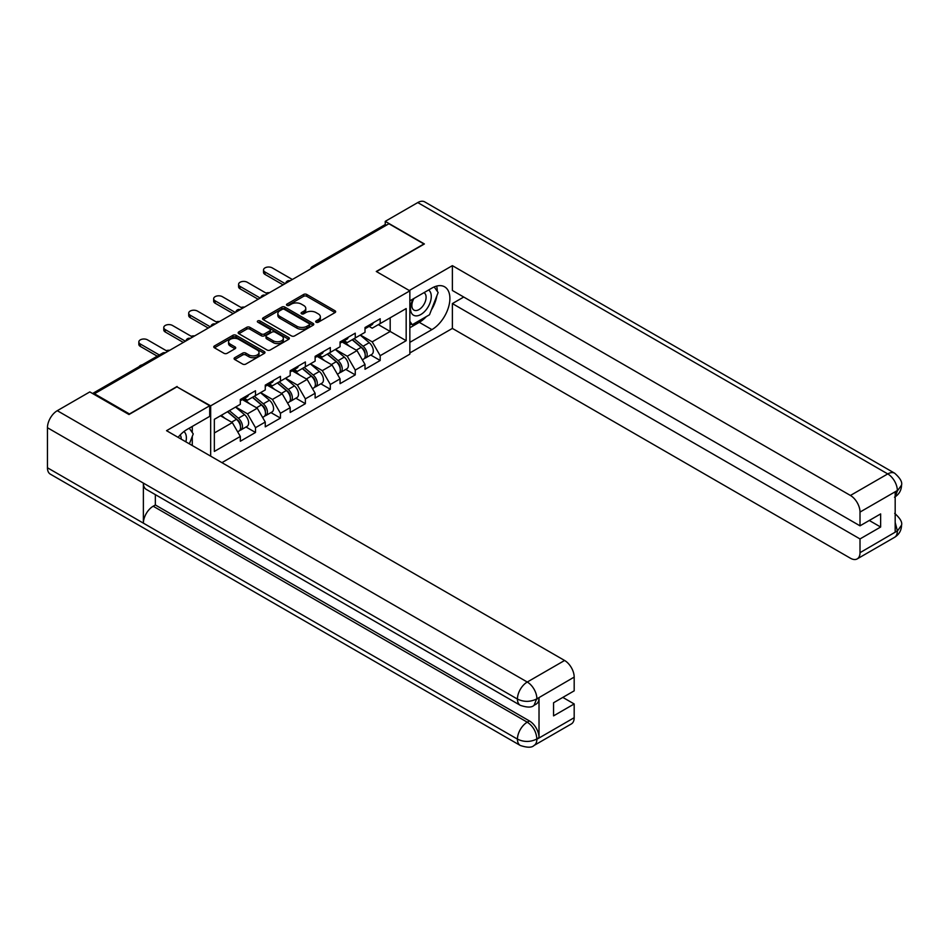 <?xml version="1.0" encoding="UTF-8"?>
<svg xmlns="http://www.w3.org/2000/svg" width="949" height="949" viewBox="0 0 949 949"><rect width="100%" height="100%" fill="white"/><g stroke="black" fill="none" stroke-linecap="round" stroke-linejoin="round"><path stroke-width="1.42" d="M316.136 322.209A1.554 0.902 0 0 0 318.33 322.209L335.009 312.589A2.218 1.281 0 0 0 335.661 311.675A2.218 1.281 0 0 0 335.009 310.774L306.764 294.463A2.218 1.281 0 0 0 303.621 294.463L286.954 304.095A1.554 0.902 0 0 0 286.491 304.724A1.554 0.902 0 0 0 286.954 305.364A1.554 0.902 0 0 0 289.148 305.364L291.307 304.119A7.106 4.104 0 0 1 301.343 304.119L303.704 305.471A7.106 4.104 0 0 1 305.78 308.378A7.106 4.104 0 0 1 303.704 311.272L301.545 312.518A1.554 0.902 0 0 0 301.094 313.146A1.554 0.902 0 0 0 301.545 313.787A1.554 0.902 0 0 0 303.739 313.787L305.898 312.541A7.106 4.104 0 0 1 315.946 312.541L318.295 313.894A7.106 4.104 0 0 1 320.371 316.8A7.106 4.104 0 0 1 318.295 319.694L316.136 320.94A1.554 0.902 0 0 0 315.685 321.581A1.554 0.902 0 0 0 316.136 322.209L316.136 320.94M234.735 357.702A2.218 1.281 0 0 0 234.095 358.603A2.218 1.281 0 0 0 234.735 359.517L242.659 364.084A2.218 1.281 0 0 0 245.803 364.084L264.32 353.396A2.218 1.281 0 0 0 264.973 352.494A2.218 1.281 0 0 0 264.32 351.581L236.076 335.282A2.218 1.281 0 0 0 232.932 335.282L214.415 345.97A2.218 1.281 0 0 0 213.774 346.871A2.218 1.281 0 0 0 214.415 347.785L223.988 353.301A2.218 1.281 0 0 0 227.131 353.301L235.055 348.734A2.218 1.281 0 0 0 235.708 347.82A2.218 1.281 0 0 0 235.055 346.919L230.31 344.179A5.931 3.428 0 0 1 228.567 341.759A5.931 3.428 0 0 1 232.232 338.591A5.931 3.428 0 0 1 238.697 339.327L257.298 350.062A5.931 3.428 0 0 1 259.03 352.494A5.931 3.428 0 0 1 255.364 355.661A5.931 3.428 0 0 1 248.899 354.914L245.803 353.123A2.218 1.281 0 0 0 242.659 353.123L234.735 357.702L234.735 359.517M177.095 386.468L129.455 413.966L94.449 393.752L388.912 223.75L423.918 243.964L376.279 271.473L409.849 290.845L210.666 405.852L177.095 386.931M291.462 335.91A2.218 1.281 0 0 0 294.605 335.91L313.111 325.222A2.218 1.281 0 0 0 313.763 324.321A2.218 1.281 0 0 0 313.111 323.407L284.878 307.108A2.218 1.281 0 0 0 281.734 307.108L263.217 317.796A2.218 1.281 0 0 0 262.565 318.698A2.218 1.281 0 0 0 263.217 319.611L291.462 335.91M258.425 322.541A1.554 0.902 0 0 1 260.002 322.767L260.002 320.916L288.721 337.5A2.218 1.281 0 0 1 289.362 338.402A2.218 1.281 0 0 1 288.721 339.315L270.204 350.003A2.218 1.281 0 0 1 267.06 350.003L238.816 333.692L238.816 331.877A2.218 1.281 0 0 0 238.163 332.791A2.218 1.281 0 0 0 238.816 333.692M238.816 331.877L246.74 327.31A2.218 1.281 0 0 1 249.884 327.31L261.331 333.918A2.218 1.281 0 0 0 264.474 333.918L269.73 330.881A2.218 1.281 0 0 0 270.382 329.979A2.218 1.281 0 0 0 269.73 329.078L257.808 322.186A1.554 0.902 0 0 1 257.345 321.557A1.554 0.902 0 0 1 258.306 320.726A1.554 0.902 0 0 1 260.002 320.916M210.666 456.149L210.666 405.852M221.936 462.649L409.849 354.167L409.849 290.845M246.016 427.003L255.506 432.471L255.506 427.679L247.511 413.835L235.684 407.002M255.506 432.471L240.322 441.238L240.322 436.445L214.344 451.439L214.344 419.328L240.322 404.321L240.322 399.529L255.506 390.763L255.506 395.555L265.257 389.932L265.257 385.128L280.441 376.362L280.441 381.154L290.192 375.531L290.192 370.727L305.376 361.96L305.376 366.765L315.127 361.13L315.127 356.338L330.323 347.559L330.323 352.364L340.074 346.729L340.074 341.937L355.258 333.17L355.258 337.963L365.009 332.34L365.009 327.535L380.193 318.769L380.193 323.573L406.172 308.567L406.172 340.691L380.193 355.685L372.198 341.842L360.371 335.009M370.715 355.009L380.193 360.49L380.193 355.685M380.193 360.49L365.009 369.256L365.009 364.452L355.258 370.086L347.263 356.243L335.436 349.41M345.768 369.41L355.258 374.879L355.258 370.086M355.258 374.879L340.074 383.657L340.074 378.853L330.323 384.487L322.328 370.644L310.501 363.811M320.833 383.811L330.323 389.28L330.323 384.487M330.323 389.28L315.127 398.046L315.127 393.254L305.376 398.877L297.393 385.033L285.554 378.212M295.898 398.2L305.376 403.681L305.376 398.877M305.376 403.681L290.192 412.447L290.192 407.643L280.441 413.278L272.446 399.434L260.619 392.601M270.963 412.601L280.441 418.082L280.441 413.278M280.441 418.082L265.257 426.848L265.257 422.044L255.506 427.679M244.427 398.39L247.511 400.17L255.506 395.555M247.511 413.835L257.262 408.2L242.339 399.588M265.257 422.044L257.262 408.2M269.362 383.989L272.446 385.769L280.441 381.154M272.446 399.434L282.197 393.799L267.286 385.187M290.192 407.643L282.197 393.799M294.297 369.588L297.393 371.379L305.376 366.765M297.393 385.033L307.144 379.41L292.221 370.798M315.127 393.254L307.144 379.41M319.232 355.199L322.328 356.978L330.323 352.364M322.328 370.644L332.079 365.009L317.156 356.397M340.074 378.853L332.079 365.009M344.179 340.798L347.263 342.577L355.258 337.963M347.263 356.243L357.014 350.608L342.091 341.996M365.009 364.452L357.014 350.608M386.504 225.138L314.095 266.942M313.075 267.535A3.393 1.957 120 0 1 313.929 266.859A3.393 1.957 60 0 0 312.233 266.681L384.653 224.877A3.393 1.957 60 0 1 386.35 225.043M369.114 326.397L372.198 328.188L380.193 323.573M372.198 341.842L390.181 331.462L390.181 317.796L406.172 308.567M378.354 324.629L406.172 340.691M94.449 393.752L94.449 394.582M214.344 432.981L232.327 422.602L220.5 415.769M240.322 436.445L232.327 422.602M316.752 322.435L318.295 321.545A7.106 4.104 0 0 0 320.371 318.639L320.371 316.8M305.78 308.378L305.78 310.216A7.106 4.104 0 0 1 303.704 313.123L302.162 314M335.009 310.774L335.009 312.589L306.764 296.313A2.218 1.281 0 0 0 303.621 296.313L287.571 305.578M313.111 323.407L313.111 325.222L284.878 308.947A2.218 1.281 0 0 0 281.734 308.947L263.253 319.623L263.217 317.796M309.196 324.949A1.554 0.902 0 0 0 309.647 324.321A1.554 0.902 0 0 0 309.196 323.68L284.403 309.374A1.554 0.902 0 0 0 282.209 309.374L279.931 310.679A7.106 4.104 0 0 0 277.855 313.585A7.106 4.104 0 0 0 279.931 316.48L296.871 326.266A7.106 4.104 0 0 0 306.918 326.266L309.196 324.949L309.196 326.8A1.554 0.902 0 0 0 309.647 326.159L309.647 324.321M277.855 313.585L277.855 315.424A7.106 4.104 0 0 0 279.931 318.33L279.931 316.48M309.196 326.8L306.918 328.105A7.106 4.104 0 0 1 296.871 328.105L279.931 318.33M238.851 333.716L246.74 329.149L246.74 327.31M270.382 329.979L270.382 331.83A2.218 1.281 0 0 1 269.73 332.731L264.474 335.768A2.218 1.281 0 0 1 261.331 335.768L249.884 329.149A2.218 1.281 0 0 0 246.74 329.149M260.002 322.767L288.686 339.327M273.217 340.786A5.931 3.428 0 0 0 279.694 341.521A5.931 3.428 0 0 0 283.36 338.354A5.931 3.428 0 0 0 281.616 335.934L275.068 332.15A2.218 1.281 0 0 0 271.924 332.15L266.669 335.187A2.218 1.281 0 0 0 266.017 336.088A2.218 1.281 0 0 0 266.669 337.002L273.217 340.786L273.217 342.625A5.931 3.428 0 0 0 279.694 343.372A5.931 3.428 0 0 0 283.36 340.205L283.36 338.354M266.017 336.088L266.017 337.939A2.218 1.281 0 0 0 266.669 338.84L266.669 337.002M273.217 342.625L266.669 338.84M259.03 352.494L259.03 354.333A5.931 3.428 0 0 1 255.364 357.5A5.931 3.428 0 0 1 248.899 356.765L245.803 354.973A2.218 1.281 0 0 0 242.659 354.973L234.771 359.529M228.567 341.759L228.567 343.597A5.931 3.428 0 0 0 230.31 346.029L230.31 344.179M235.02 348.746L230.31 346.029M264.285 353.419L236.076 337.12A2.218 1.281 0 0 0 232.932 337.12L214.45 347.797M269.469 292.707A5.089 2.942 0 0 0 266.005 293.087M363.111 348.769L361.984 348.129M364.535 358.283A7.462 4.306 -120 0 0 365.626 357.951A7.462 4.306 -120 0 0 366.966 352.731A7.462 4.306 -120 0 0 363.076 346.231L354.084 338.651M365.626 357.951L371.771 354.392A7.462 4.306 -120 0 0 373.111 349.185A7.462 4.306 -120 0 0 369.232 342.684L360.24 335.092M352.352 339.647L362.613 348.307A4.52 2.61 60 0 1 365.057 353.87M362.34 359.837L363.704 359.054A7.462 4.306 -120 0 0 365.045 353.847A7.462 4.306 -120 0 0 361.154 347.346L352.162 339.754M349.564 346.314L343.491 341.189M292.351 279.492L272.209 267.867A5.089 2.942 0 0 0 266.669 267.238A5.089 2.942 0 0 0 263.525 269.943A5.089 2.942 0 0 0 265.02 272.019L265.02 274.427A5.089 2.942 180 0 1 263.525 272.351L263.525 269.943M283.087 284.854L265.02 274.427M367.014 326.385A7.462 4.306 60 0 1 365.626 328.413A7.462 4.306 60 0 1 365.009 328.662M373.171 322.826A7.462 4.306 60 0 1 371.771 324.866L365.626 328.413M285.163 283.656L265.02 272.019M413.159 298.911A14.698 8.482 120 0 0 412.803 314.688A14.698 8.482 120 0 0 426.077 309.872A14.698 8.482 120 0 0 428.604 289.991M413.989 298.425A10.059 5.813 120 0 0 413.954 310.098A10.059 5.813 120 0 0 422.542 306.444A10.059 5.813 120 0 0 424.013 292.672A10.059 5.813 120 0 0 423.989 292.66M434.203 286.93L438.141 292.517L429.506 314.76L412.246 324.724L409.849 321.308M409.849 323.336L412.246 324.724M185.874 441.831A14.698 8.482 120 0 0 183.928 431.558M181.188 439.126A10.059 5.813 120 0 0 180.156 434.998M189.219 428.201L193.24 433.907L189.373 443.859M426.326 316.586A25.433 14.686 120 0 1 419.28 322.328L431.914 329.611A25.433 14.686 120 0 0 448.521 307.203A25.433 14.686 120 0 0 444.63 286.823A25.433 14.686 120 0 0 431.914 288.081L409.849 300.821M431.914 329.611L409.849 342.352M409.849 352.969L452.376 328.413L452.376 303.585L860.008 538.937L860.008 552.686L897.564 530.799L895.18 531.926L895.18 492.234L897.339 490.526L860.008 512.08A13.559 7.829 -120 0 0 850.423 495.461L887.742 473.919L417.762 202.576L385.235 221.354L424.393 243.964L376.516 271.604M463.717 297.037L452.376 303.585M869.284 520.479L880.636 527.027L880.636 513.919L860.008 525.829L452.376 290.477L452.376 265.649L850.423 495.461M409.292 290.524L452.376 265.649M452.376 328.413L850.423 558.226A13.559 7.829 -120 0 0 857.196 558.902A13.559 7.829 -120 0 0 860.008 552.686M417.762 202.576A13.903 8.031 -60 0 1 424.713 201.888L894.693 473.231A13.903 8.031 -60 0 0 887.742 473.919A13.559 7.829 60 0 1 897.339 490.526M385.235 224.723L385.235 221.354M860.008 525.829L860.008 512.08M880.636 527.027L860.008 538.937M431.38 309.932A25.433 14.686 120 0 0 436.848 295.827M437.264 291.272A25.433 14.686 120 0 0 436.635 286.088M419.28 322.328L409.849 327.773M409.849 324.819L411.131 324.072M895.18 522.424L897.339 530.681M894.693 513.373C900.15 518.284 902.44 522.199 901.55 525.141L897.588 530.799M894.693 473.231C900.15 478.094 902.428 482.045 901.55 485.093L897.576 490.669M520.313 705.332A13.903 8.031 -60 0 1 517.43 699.069C523.836 702.141 530.218 702.106 536.6 698.986L534.05 705.321C531.772 707.634 527.193 707.634 520.313 705.332L146.241 489.376A13.903 8.031 -60 0 1 143.37 483.1L47.45 427.726A13.903 8.031 -60 0 1 57.284 410.692L89.811 391.913L128.981 414.523L176.941 386.836L209.705 405.757L209.705 416.374L187.012 429.47A25.433 14.686 120 0 0 178.104 437.347M209.705 405.757L166.55 430.68L564.596 660.48A13.559 7.829 60 0 1 574.181 677.1L574.181 690.848L553.564 702.758L553.564 715.866L574.181 703.956L574.181 717.705A13.559 7.829 60 0 1 571.369 723.921L534.05 745.463A13.559 7.829 -120 0 0 536.861 739.259L574.181 717.705M191.722 445.211L197.072 448.308M192.279 444.891L192.279 436.362M192.279 432.554L192.279 426.433M534.05 745.463C531.879 747.765 527.3 747.776 520.313 745.487L50.333 474.144A13.903 8.031 -60 0 1 47.45 467.774L143.37 523.148A13.903 8.031 -60 0 1 153.192 506.22L527.264 722.189L529.423 720.943A13.559 7.829 60 0 1 539.02 737.551L539.02 697.859A13.559 7.829 60 0 1 536.209 704.075L534.05 705.321M47.45 427.726L47.45 467.774M57.284 410.692L527.264 682.034A13.903 8.031 -60 0 0 517.43 699.069L143.37 483.1L143.37 523.148L517.43 739.117C523.812 742.201 530.206 742.201 536.612 739.117L536.861 739.259M574.181 703.956L562.828 697.408M155.351 494.631L155.351 504.975L529.423 720.943M155.351 504.975L153.192 506.22M244.534 307.108A5.089 2.942 0 0 0 241.07 307.476M338.164 363.17L337.049 362.53M339.6 372.684A7.462 4.306 -120 0 0 340.679 372.352A7.462 4.306 -120 0 0 342.02 367.133A7.462 4.306 -120 0 0 338.141 360.632L329.137 353.04M340.679 372.352L346.836 368.793A7.462 4.306 -120 0 0 348.176 363.586A7.462 4.306 -120 0 0 344.297 357.085L335.294 349.493M327.405 354.048L337.678 362.708A4.52 2.61 60 0 1 340.11 368.271M337.405 374.238L338.769 373.455A7.462 4.306 -120 0 0 340.11 368.236A7.462 4.306 -120 0 0 336.219 361.747L327.227 354.155M324.629 360.703L318.556 355.59M219.599 321.509A5.089 2.942 0 0 0 216.135 321.877M313.229 377.572L312.114 376.919M314.665 387.085A7.462 4.306 -120 0 0 315.744 386.741A7.462 4.306 -120 0 0 317.085 381.534A7.462 4.306 -120 0 0 313.206 375.033L304.202 367.441M315.744 386.741L321.901 383.194A7.462 4.306 -120 0 0 323.241 377.975A7.462 4.306 -120 0 0 319.35 371.474L310.359 363.882M302.47 368.437L312.731 377.097A4.52 2.61 60 0 1 315.175 382.672M312.47 388.639L313.822 387.856A7.462 4.306 -120 0 0 315.163 382.637A7.462 4.306 -120 0 0 311.284 376.136L302.28 368.544M299.694 375.104L293.621 369.98M194.652 335.899A5.089 2.942 0 0 0 191.188 336.278M288.294 391.973L287.179 391.32M289.718 401.474A7.462 4.306 -120 0 0 290.809 401.142A7.462 4.306 -120 0 0 292.15 395.935A7.462 4.306 -120 0 0 288.259 389.434L279.267 381.842M290.809 401.142L296.966 397.584A7.462 4.306 -120 0 0 298.306 392.376A7.462 4.306 -120 0 0 294.415 385.875L285.424 378.283M277.535 382.838L287.796 391.498A4.52 2.61 60 0 1 290.24 397.073M287.535 403.028L288.887 402.246A7.462 4.306 -120 0 0 290.228 397.038A7.462 4.306 -120 0 0 286.349 390.537L277.345 382.945M274.759 389.505L268.686 384.381M169.717 350.3A5.089 2.942 0 0 0 166.253 350.679M263.359 406.362L262.232 405.721M264.783 415.876A7.462 4.306 -120 0 0 265.874 415.543A7.462 4.306 -120 0 0 267.215 410.324A7.462 4.306 -120 0 0 263.324 403.823L254.332 396.231M265.874 415.543L272.019 411.985A7.462 4.306 -120 0 0 273.359 406.777A7.462 4.306 -120 0 0 269.48 400.276L260.489 392.684M252.6 397.24L262.861 405.899A4.52 2.61 60 0 1 265.305 411.463M262.588 417.43L263.952 416.647A7.462 4.306 -120 0 0 265.293 411.439A7.462 4.306 -120 0 0 261.402 404.938L252.41 397.346M249.812 403.906L243.739 398.782M142.267 364.819A5.089 2.942 0 0 0 139.112 366.634M238.413 420.763L237.297 420.122M239.848 430.277A7.462 4.306 -120 0 0 240.927 429.933A7.462 4.306 -120 0 0 242.268 424.725A7.462 4.306 -120 0 0 238.389 418.224L229.385 410.632M240.927 429.933L247.084 426.386A7.462 4.306 -120 0 0 248.424 421.166A7.462 4.306 -120 0 0 244.545 414.677L235.542 407.085M227.653 411.641L237.926 420.288A4.52 2.61 60 0 1 240.358 425.864M237.653 431.831L239.018 431.048A7.462 4.306 -120 0 0 240.358 425.828A7.462 4.306 -120 0 0 236.467 419.328L227.475 411.747M224.877 418.295L221.319 415.294M267.416 293.893L247.274 282.268A5.089 2.942 0 0 0 241.734 281.628A5.089 2.942 0 0 0 238.59 284.344A5.089 2.942 0 0 0 240.085 286.42L240.085 288.816A5.089 2.942 180 0 1 238.59 286.74L238.59 284.344M258.14 299.243L240.085 288.816M342.067 340.774A7.462 4.306 60 0 1 340.679 342.814A7.462 4.306 60 0 1 340.074 343.063M348.224 337.227A7.462 4.306 60 0 1 346.836 339.256L340.679 342.814M260.216 298.045L240.085 286.42M242.481 308.295L222.339 296.669A5.089 2.942 0 0 0 216.787 296.029A5.089 2.942 0 0 0 213.655 298.745A5.089 2.942 0 0 0 215.138 300.821L215.138 303.217A5.089 2.942 180 0 1 213.655 301.141L213.655 298.745M233.205 313.644L215.138 303.217M317.132 355.175A7.462 4.306 60 0 1 315.744 357.215A7.462 4.306 60 0 1 315.127 357.465M323.289 351.628A7.462 4.306 60 0 1 321.901 353.657L315.744 357.215M235.281 312.446L215.138 300.821M217.535 322.696L197.392 311.058A5.089 2.942 0 0 0 191.852 310.43A5.089 2.942 0 0 0 188.709 313.134A5.089 2.942 0 0 0 190.203 315.21L190.203 317.618A5.089 2.942 180 0 1 188.709 315.543L188.709 313.134M208.27 328.046L190.203 317.618M292.197 369.576A7.462 4.306 60 0 1 290.809 371.605A7.462 4.306 60 0 1 290.192 371.866M298.354 366.017A7.462 4.306 60 0 1 296.966 368.058L290.809 371.605M210.346 326.847L190.203 315.21M192.6 337.085L172.457 325.46A5.089 2.942 0 0 0 166.917 324.819A5.089 2.942 0 0 0 163.774 327.535A5.089 2.942 0 0 0 165.268 329.611L165.268 332.008A5.089 2.942 180 0 1 163.774 329.932L163.774 327.535M183.335 342.447L165.268 332.008M267.262 383.977A7.462 4.306 60 0 1 265.874 386.006A7.462 4.306 60 0 1 265.257 386.255M273.419 380.419A7.462 4.306 60 0 1 272.019 382.447L265.874 386.006M185.411 341.237L165.268 329.611M167.665 351.486L147.522 339.861A5.089 2.942 0 0 0 141.982 339.22A5.089 2.942 0 0 0 138.839 341.937A5.089 2.942 0 0 0 140.333 344.012L140.333 346.409A5.089 2.942 180 0 1 138.839 344.333L138.839 341.937M157.237 356.172L140.333 346.409M242.315 398.366A7.462 4.306 60 0 1 240.927 400.407A7.462 4.306 60 0 1 240.322 400.656M248.472 394.82A7.462 4.306 60 0 1 247.084 396.848L240.927 400.407M159.313 354.973L140.333 344.012M164.462 353.336L93.571 394.084M165.162 352.933A3.393 1.957 -60 0 0 164.307 353.242A3.393 1.957 -120 0 0 162.611 353.075L92.575 393.503M288.14 281.936A3.393 1.957 120 0 1 288.994 281.248A3.393 1.957 -60 0 1 289.86 280.94M263.193 296.325A3.393 1.957 120 0 1 264.059 295.649A3.393 1.957 -60 0 1 264.913 295.341M238.258 310.726A3.393 1.957 120 0 1 239.124 310.05A3.393 1.957 -60 0 1 239.978 309.73M213.323 325.127A3.393 1.957 120 0 1 214.177 324.439A3.393 1.957 -60 0 1 215.043 324.131M188.388 339.528A3.393 1.957 120 0 1 189.242 338.84A3.393 1.957 -60 0 1 190.108 338.532M318.295 321.545L318.295 319.694M301.545 313.787L301.545 312.518M303.704 313.123L303.704 311.272M286.954 305.364L286.954 304.095M303.621 296.313L303.621 294.463M306.764 296.313L306.764 294.463M281.734 308.947L281.734 307.108M284.878 308.947L284.878 307.108M296.871 328.105L296.871 326.266M306.918 328.105L306.918 326.266M249.884 329.149L249.884 327.31M261.331 335.768L261.331 333.918M264.474 335.768L264.474 333.918M269.73 332.731L269.73 330.881M288.721 339.315L288.721 337.5M242.659 354.973L242.659 353.123M245.803 354.973L245.803 353.123M248.899 356.765L248.899 354.914M235.055 348.734L235.055 346.919M214.415 347.785L214.415 345.97M232.932 337.12L232.932 335.282M236.076 337.12L236.076 335.282M264.32 353.396L264.32 351.581M363.076 346.231L369.232 342.684M356.255 350.169L361.154 347.346M901.55 525.188C901.396 530.503 899.059 534.56 894.527 537.348A13.559 7.829 -120 0 0 897.339 531.132M895.18 496.742L897.339 490.989M539.02 737.551L536.624 739.117M574.181 677.1L536.624 698.986M536.861 699.105L539.02 697.859M536.861 698.654A13.559 7.829 60 0 0 527.264 682.034L564.596 660.48M520.313 745.487A13.903 8.031 -60 0 1 517.43 739.117A13.903 8.031 -60 0 1 527.264 722.189C533.041 726.056 536.232 731.584 536.861 738.796M338.141 360.632L344.297 357.085M331.32 364.57L336.219 361.747M313.206 375.033L319.35 371.474M306.385 378.971L311.284 376.136M288.259 389.434L294.415 385.875M281.45 393.372L286.349 390.537M263.324 403.823L269.48 400.276M256.503 407.762L261.402 404.938M238.389 418.224L244.545 414.677M231.568 422.163L236.467 419.328M312.233 266.681A3.393 3.393 0 0 0 310.608 268.958M290.086 280.809A3.393 3.393 0 0 0 285.673 283.36M265.151 295.21A3.393 3.393 0 0 0 260.738 297.749M240.204 309.599A3.393 3.393 0 0 0 235.791 312.15M215.269 324A3.393 3.393 0 0 0 210.856 326.551M190.334 338.402A3.393 3.393 0 0 0 185.921 340.952M165.399 352.803A3.393 3.393 0 0 0 162.611 353.075M857.196 558.902L894.527 537.348M901.55 485.129C901.372 490.408 899.023 494.429 894.527 497.193"/></g></svg>
